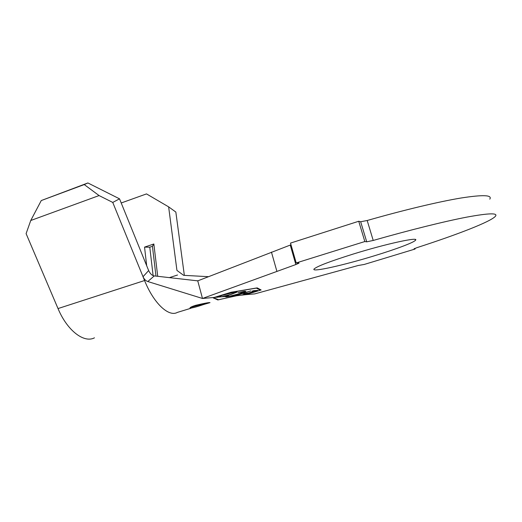 <?xml version="1.0" encoding="UTF-8"?>
<svg xmlns="http://www.w3.org/2000/svg" width="522" height="522" viewBox="0 0 522 522"><rect width="100%" height="100%" fill="white"/><g stroke="black" fill="none" stroke-linecap="round" stroke-linejoin="round"><path stroke-width="0.78" d="M195.789 305.285C192.266 306.368 190.328 307.256 189.975 307.941C191.026 308.385 195.672 307.217 203.9 304.424L210.014 302.636C209.087 302.382 204.343 303.269 195.789 305.285M190.439 307.458L208.226 302.721M374.659 255.702C343.868 265.189 310.707 272.641 314.094 268.967C317.024 266.305 330.021 261.346 353.074 254.097C386.267 243.767 419.825 236.518 415.46 240.283C413.587 242.632 395.656 249.307 374.659 255.702M260.093 289.423L260.302 290.167L245.451 294.708L231.84 296.313L235.526 295.576L231.807 295.902L226.417 296.907L225.426 296.711L225.909 296.418L214.32 297.423M212.891 297.56L218.587 299.732L236.936 295.7M216.747 297.227L222.379 295.184C228.858 293.266 233.471 292.17 236.225 291.896L237.105 292.085L231.005 294.454L222.763 296.698M243.128 291.472L243.937 291.902L238.991 293.795L230.372 296.026L227.324 296.294L228.368 295.693L225.909 296.418M243.2 291.752L238.071 292.574L244.922 291.23L245.862 291.413L244.909 291.948L231.807 295.902M236.29 295.511L250.834 290.885L235.526 295.576M246.854 293.123L246.952 293.488L241.96 295.015M246.952 293.488L243.604 293.762L248.616 292.979L255.297 290.937L252.028 291.185L253.725 290.663L257.659 290.369L242.678 294.95M260.302 290.167L256.406 288.124L230.783 292.424L214.588 297.416M227.324 296.294L230.372 296.026M112.752 202.432L99.089 195.567L84.238 184.579L41.264 200.552L87.892 182.961L119.531 198.83L112.752 202.432L143.021 276.719L148.646 270.559L119.531 198.83M414.077 248.877L415.075 249.027L364.278 264.439L358.164 265.509L254.749 293.893L245.718 294.682L261.124 289.971L257.196 287.883L231.083 292.255L214.255 297.442L202.484 298.473L295.843 264.543L290.252 245.072L290.995 244.798M197.753 280.862L154.264 275.903L147.804 281.534L202.484 298.473L197.753 280.862L290.252 245.072M298.956 263.029L296.209 262.944L364.832 241.542L366.712 241.823L360.669 221.746L367.188 220.506C403.767 210.033 438.552 201.753 460.815 198.047C482.87 194.589 492.527 194.954 489.786 199.15M364.832 241.542L358.731 221.256L290.506 243.095L296.209 262.944M358.731 221.256L360.669 221.746M367.188 220.506L373.217 240.453C409.94 229.967 444.751 221.348 466.916 217.1C488.866 213.067 498.353 212.806 495.378 216.317C490.621 221.759 457.05 234.685 417.143 247.591L414.031 248.811M414.873 248.394L415.075 249.027M373.217 240.453L366.712 241.823M298.995 263.173L295.843 264.543M147.804 281.534C145.801 280.888 144.209 279.283 143.021 276.719L144.574 280.536C153.749 303.491 168.847 317.343 177.402 312.391L191.065 308.215M212.722 297.579L217.818 299.967L233.393 296.392M148.646 270.559C150.238 273.841 152.111 275.616 154.264 275.903M208.454 276.68L183.659 275.335M184.351 275.375L175.842 212.056L168.632 206.856L176.938 270.409L183.418 275.159M41.264 200.552L30.752 220.499L26.1 233.628L58.02 308.567C67.221 330.68 84.062 343.385 94.469 337.825M30.752 220.499L99.089 195.567M84.238 184.579L87.892 182.961M121.215 202.98L146.499 193.91L168.632 206.856M146.675 265.698L144.548 247.121L153.846 243.989L152.431 246.286L149.781 247.18L144.548 247.121M157.722 276.295L153.846 243.989M153.116 275.59L149.781 247.18M155.974 276.099L152.431 246.286M217.674 299.432L217.818 299.967M213.648 298.166L216.317 298.838M255.193 290.552L255.297 290.937M235.827 295.485L235.924 295.83M226.241 296.261L226.417 296.907M244.72 291.25L244.909 291.948M244.309 291.296L243.826 291.491M227.279 295.967L226.926 296.02M218.209 296.75L217.583 296.842M217.119 297.044L217.211 297.377M235.572 291.961L235.057 292.17M223.188 294.937L218.287 297.031L221.302 296.822L218.255 297.09M234.398 292.144L223.233 295.113M221.302 296.822L230.182 294.525L235.174 292.588L234.482 292.437M169.396 277.626L177.539 275.009M271.44 252.1L276.869 271.244M58.02 308.567L144.574 280.536M231.761 296.581L234.554 296.007M196.2 280.686L197.942 280.79M415.46 240.283L415.205 239.468M243.898 291.772L243.787 291.367M218.287 297.031L218.17 296.6M235.135 292.457L235.024 292.039"/></g></svg>
